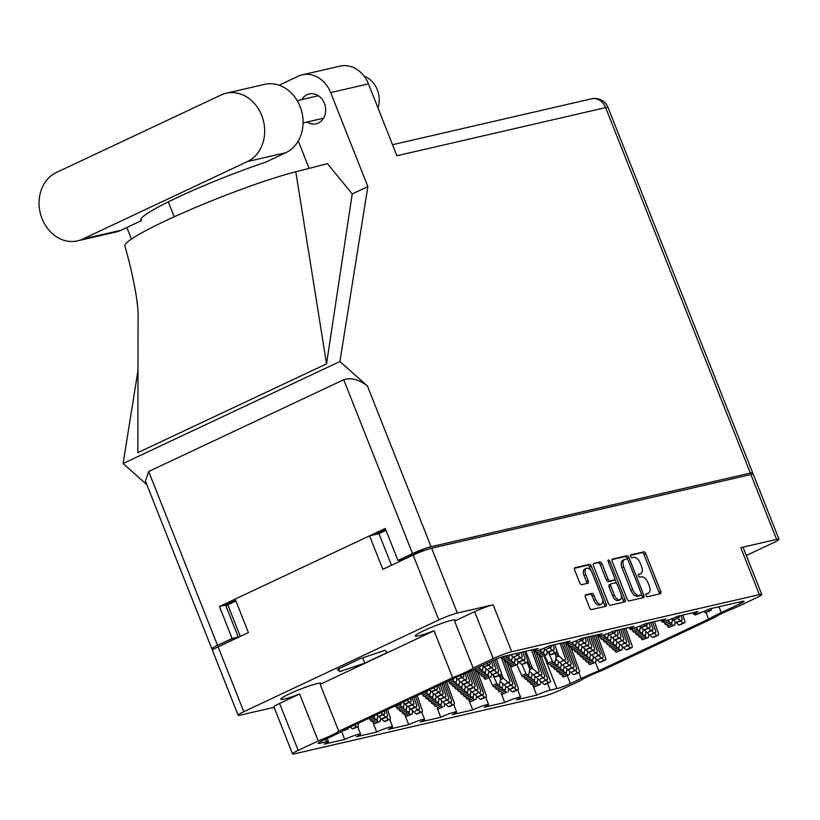 <?xml version="1.0" encoding="UTF-8"?>
<svg xmlns="http://www.w3.org/2000/svg" width="820" height="820" viewBox="0 0 820 820"><rect width="100%" height="100%" fill="white"/><g stroke="black" fill="none" stroke-linecap="round" stroke-linejoin="round"><path stroke-width="1.23" d="M493.148 604.791L511.731 651.726L759.371 594.602L740.788 547.668A14.299 1.394 -21.6 0 1 743.186 547.524L761.77 594.459A14.299 1.394 158.4 0 1 756.112 597.964L736.063 607.394A21.556 2.101 158.4 0 0 723.281 612.806A21.556 2.101 158.4 0 0 715.532 617.05L601.654 670.637A21.556 2.101 158.4 0 0 588.873 676.049A21.556 2.101 158.4 0 0 581.124 680.293L561.085 689.722A14.299 1.394 158.4 0 1 542.563 696.61L294.923 753.734A14.299 1.394 158.4 0 1 292.525 753.877L273.941 706.942A14.299 1.394 -21.6 0 1 279.599 703.437L299.648 694.007L318.232 740.942A21.556 2.101 158.4 0 0 331.013 735.53A21.556 2.101 158.4 0 0 338.752 731.286L452.63 677.699A21.556 2.101 158.4 0 0 465.422 672.287A21.556 2.101 158.4 0 0 473.16 668.044L493.209 658.614L474.626 611.679A14.299 1.394 -21.6 0 1 493.148 604.791L457.334 613.053A14.299 1.394 158.4 0 0 438.813 619.941L243.786 711.698A14.299 1.394 158.4 0 0 238.128 715.204A14.299 1.394 158.4 0 0 240.526 715.071L274.095 707.322M452.63 677.699L434.057 630.764L320.179 684.351A21.556 2.101 158.4 0 0 320.968 683.316A21.556 2.101 158.4 0 0 309.837 685.735A21.556 2.101 158.4 0 0 289.419 693.904A21.556 2.101 158.4 0 0 280.881 699.183A21.556 2.101 158.4 0 0 299.648 694.007M474.626 611.679L454.577 621.109A21.556 2.101 158.4 0 0 455.377 620.074A21.556 2.101 158.4 0 0 444.245 622.493A21.556 2.101 158.4 0 0 423.827 630.662A21.556 2.101 158.4 0 0 415.289 635.941A21.556 2.101 158.4 0 0 434.057 630.764M592.214 573.057A6.058 3.26 64.8 0 0 586.761 568.198A6.058 3.26 64.8 0 0 586.402 568.322A6.058 3.26 64.8 0 0 585.746 574.543L588.258 580.878A2.265 1.22 64.8 0 1 588.012 583.204A2.265 1.22 64.8 0 1 587.878 583.256L581.769 584.66A2.265 1.22 64.8 0 1 579.74 582.846L574.676 570.074A2.265 1.22 64.8 0 1 574.922 567.747A2.265 1.22 64.8 0 1 575.056 567.696L589.313 564.406A2.265 1.22 64.8 0 1 591.353 566.22L606.277 603.92A2.265 1.22 64.8 0 1 606.031 606.246A2.265 1.22 64.8 0 1 605.898 606.287L591.64 609.578A2.265 1.22 64.8 0 1 589.601 607.764L585.418 597.185A2.265 1.22 64.8 0 1 585.664 594.859A2.265 1.22 64.8 0 1 585.798 594.818L591.896 593.403A2.265 1.22 64.8 0 1 593.936 595.228L595.566 599.358A6.058 3.26 64.8 0 0 601.378 604.094A6.058 3.26 64.8 0 0 602.034 597.872L592.214 573.057M608.46 559.988A1.589 0.851 64.8 0 0 608.368 560.029A1.589 0.851 64.8 0 0 608.194 561.649L614.498 577.567A2.265 1.22 64.8 0 1 614.252 579.894A2.265 1.22 64.8 0 1 614.118 579.945L610.07 580.878A2.265 1.22 64.8 0 1 608.04 579.063L601.982 563.77A2.265 1.22 64.8 0 0 599.943 561.956L593.844 563.361A2.265 1.22 64.8 0 0 593.711 563.412A2.265 1.22 64.8 0 0 593.465 565.739L608.389 603.428A2.265 1.22 64.8 0 0 610.428 605.242L624.686 601.952A2.265 1.22 64.8 0 0 624.819 601.911A2.265 1.22 64.8 0 0 625.066 599.584L609.885 561.259A1.589 0.851 64.8 0 0 608.46 559.988M320.179 684.351L338.752 731.286M454.577 621.109L473.16 668.044M740.788 547.668L776.601 539.406A14.299 1.394 158.4 0 1 779 539.263A14.299 1.394 158.4 0 1 773.342 542.768L746.333 555.478M612.253 561.403L627.177 599.092A2.265 1.22 64.8 0 0 629.217 600.906L643.464 597.626A2.265 1.22 64.8 0 0 643.608 597.575A2.265 1.22 64.8 0 0 643.843 595.248L628.919 557.559A2.265 1.22 64.8 0 0 626.89 555.745L612.632 559.035A2.265 1.22 64.8 0 0 612.499 559.076A2.265 1.22 64.8 0 0 612.253 561.403M647.984 593.383L646.324 593.762A1.589 0.851 64.8 0 0 646.232 593.793A1.589 0.851 64.8 0 0 646.098 595.515A1.589 0.851 64.8 0 0 647.482 596.693L660.325 593.731A2.265 1.22 64.8 0 0 660.459 593.69A2.265 1.22 64.8 0 0 660.705 591.364L645.781 553.674A2.265 1.22 64.8 0 0 643.741 551.85L630.908 554.812A1.589 0.851 64.8 0 0 630.805 554.853A1.589 0.851 64.8 0 0 630.672 556.565A1.589 0.851 64.8 0 0 632.066 557.743L633.727 557.364A7.236 3.905 64.8 0 1 640.246 563.176L641.486 566.312A7.236 3.905 64.8 0 1 640.707 573.754A7.236 3.905 64.8 0 1 640.276 573.908L638.616 574.287A1.589 0.851 64.8 0 0 638.524 574.318A1.589 0.851 64.8 0 0 638.38 576.04A1.589 0.851 64.8 0 0 639.774 577.218L641.435 576.839A7.236 3.905 64.8 0 1 647.954 582.651L649.194 585.787A7.236 3.905 64.8 0 1 648.415 593.229A7.236 3.905 64.8 0 1 647.984 593.383L646.232 594.213A7.236 3.905 64.8 0 0 646.662 594.059L648.415 593.229M238.128 715.204L212.452 650.352A14.299 1.394 -21.6 0 1 218.11 646.847L248.419 632.589L235.155 599.092L369.564 535.849L382.827 569.346L413.126 555.089A14.299 1.394 -21.6 0 1 431.658 548.201L750.925 474.544A14.299 1.394 -21.6 0 1 753.324 474.411L779 539.263M761.77 594.459A14.299 1.394 158.4 0 0 759.371 594.602M511.731 651.726A14.299 1.394 158.4 0 0 493.209 658.614M279.599 703.437L298.183 750.372L318.232 740.942M298.183 750.372A14.299 1.394 158.4 0 0 292.525 753.877M319.492 742.233L319.892 743.258A10.373 1.015 -21.6 0 1 318.15 743.361A10.373 1.015 -21.6 0 1 322.26 740.819L333.022 735.755A45.192 4.407 158.4 0 0 345.712 729.185L455.52 677.525A45.192 4.407 158.4 0 0 473.14 669.817L491.805 661.043A10.373 1.015 -21.6 0 1 505.253 656.041L537.992 648.487A10.834 1.056 -21.6 0 0 533.697 651.141A10.834 1.056 -21.6 0 0 539.293 649.922A10.834 1.056 -21.6 0 0 549.564 645.822L569.992 641.107A10.834 1.056 -21.6 0 0 565.697 643.761A10.834 1.056 -21.6 0 0 571.294 642.542A10.834 1.056 -21.6 0 0 581.564 638.442L601.993 633.727A10.834 1.056 -21.6 0 0 597.698 636.381A10.834 1.056 -21.6 0 0 603.294 635.162A10.834 1.056 -21.6 0 0 613.565 631.051L633.993 626.347A10.834 1.056 158.4 0 0 629.709 629.001A10.834 1.056 158.4 0 0 635.295 627.782A10.834 1.056 158.4 0 0 645.566 623.672L665.994 618.957A10.834 1.056 158.4 0 0 661.709 621.611A10.834 1.056 158.4 0 0 667.295 620.402A10.834 1.056 158.4 0 0 677.566 616.291L697.994 611.576A10.834 1.056 158.4 0 0 693.71 614.231A10.834 1.056 158.4 0 0 699.296 613.022A10.834 1.056 158.4 0 0 709.566 608.911L742.305 601.357A10.373 1.015 -21.6 0 1 744.047 601.255A10.373 1.015 -21.6 0 1 739.937 603.797L739.25 602.064M718.955 606.739L721.272 612.581L739.937 603.797M721.272 612.581A45.192 4.407 158.4 0 0 708.572 619.151L598.764 670.811A45.192 4.407 158.4 0 0 581.154 678.509L578.776 672.523M567.235 675.598L570.392 683.572L581.154 678.509M570.392 683.572A10.373 1.015 -21.6 0 1 556.944 688.574L550.179 690.132A10.373 1.015 158.4 0 0 536.731 695.134L516.303 699.849A10.834 1.056 -21.6 0 0 520.587 697.195A10.834 1.056 -21.6 0 0 515.001 698.404A10.834 1.056 -21.6 0 0 504.73 702.514L484.302 707.229A10.834 1.056 -21.6 0 0 488.587 704.575A10.834 1.056 -21.6 0 0 483 705.794A10.834 1.056 -21.6 0 0 472.73 709.894L452.302 714.609A10.834 1.056 -21.6 0 0 456.586 711.955A10.834 1.056 -21.6 0 0 450.99 713.174A10.834 1.056 -21.6 0 0 440.729 717.285L420.301 721.989A10.834 1.056 158.4 0 0 424.586 719.335A10.834 1.056 158.4 0 0 418.989 720.554A10.834 1.056 158.4 0 0 408.729 724.665L388.301 729.38A10.834 1.056 158.4 0 0 392.585 726.725A10.834 1.056 158.4 0 0 386.989 727.934A10.834 1.056 158.4 0 0 376.728 732.045L356.3 736.76A10.834 1.056 158.4 0 0 360.585 734.105A10.834 1.056 158.4 0 0 354.988 735.314A10.834 1.056 158.4 0 0 344.728 739.425L324.289 744.14A10.373 1.015 158.4 0 0 328.4 741.598A10.373 1.015 158.4 0 0 326.657 741.7L325.673 739.209M319.892 743.258L326.657 741.7M640.707 573.754L638.944 574.584A7.236 3.905 64.8 0 1 638.514 574.738L638.196 574.81M659.116 594.018A2.265 1.22 64.8 0 0 658.942 592.194L644.018 554.494A2.265 1.22 64.8 0 0 641.988 552.68L630.488 555.335M627.536 559.322L627.167 558.389A2.265 1.22 64.8 0 0 625.127 556.565L612.089 559.578M642.255 597.903A2.265 1.22 64.8 0 0 642.091 596.078L641.414 594.367M640.984 595.002A1.589 0.851 64.8 0 0 641.076 594.961A1.589 0.851 64.8 0 0 641.24 593.342L628.14 560.255A1.589 0.851 64.8 0 0 626.716 558.984L624.963 559.383A7.236 3.905 64.8 0 0 624.532 559.537A7.236 3.905 64.8 0 0 623.753 566.979L632.712 589.59A7.236 3.905 64.8 0 0 639.231 595.402L640.984 595.002L639.221 595.822A1.589 0.851 64.8 0 0 639.313 595.791A1.589 0.851 64.8 0 0 639.405 595.74M623.21 560.214A7.236 3.905 64.8 0 0 622.78 560.357A7.236 3.905 64.8 0 0 622.001 567.809L623.753 566.979M639.221 595.822L637.468 596.232A7.236 3.905 64.8 0 1 630.949 590.42L622.001 567.809M593.301 563.914L599.943 561.956M612.622 580.642A2.265 1.22 64.8 0 1 612.499 580.724A2.265 1.22 64.8 0 1 612.366 580.765L608.317 581.698A2.265 1.22 64.8 0 1 606.277 579.883L600.23 564.601A2.265 1.22 64.8 0 0 598.19 562.786M614.754 578.817L616.62 583.532M621.365 595.505L623.303 600.414L625.066 599.584M614.313 594.92A6.058 3.26 64.8 0 0 620.125 599.656A6.058 3.26 64.8 0 0 620.781 593.434L617.316 584.691A2.265 1.22 64.8 0 0 615.277 582.876L611.238 583.809A2.265 1.22 64.8 0 0 611.095 583.85A2.265 1.22 64.8 0 0 610.859 586.177L614.313 594.92L612.56 595.75A6.058 3.26 64.8 0 0 618.372 600.476L620.125 599.656M610.982 583.922L609.475 584.629A2.265 1.22 64.8 0 0 609.342 584.68A2.265 1.22 64.8 0 0 609.096 587.007L610.859 586.177M612.56 595.75L609.096 587.007M623.466 602.239A2.265 1.22 64.8 0 0 623.303 600.414M601.378 604.094L599.625 604.914A6.058 3.26 64.8 0 1 593.813 600.189L592.173 596.048A2.265 1.22 64.8 0 0 590.144 594.233L585.244 595.361M584.998 569.029A6.058 3.26 64.8 0 0 584.639 569.152A6.058 3.26 64.8 0 0 583.994 575.374L585.746 574.543M586.669 583.532A2.265 1.22 64.8 0 0 586.495 581.708L583.994 575.374M591.189 571.079L589.59 567.05A2.265 1.22 64.8 0 0 587.561 565.236L574.512 568.25M604.688 606.564A2.265 1.22 64.8 0 0 604.514 604.74L602.618 599.943M391.488 565.267L378.973 533.676L369.564 535.849M378.973 533.676L386.035 530.355M225.859 605.765A14.299 1.394 -21.6 0 1 227.796 604.811L235.904 600.999M705.948 612.499L708.572 619.151M595.412 662.345L598.764 670.811M404.373 713.677L408.729 724.665M372.372 721.057L376.728 732.045M341.591 731.501L344.728 739.425M532.385 684.146L536.731 695.134M504.7 689.681L505.315 691.055A1.609 0.871 64.8 0 0 506.719 692.213L502.496 694.202A1.609 0.871 64.8 0 1 501.102 693.033L504.73 702.514M468.384 698.906L472.73 709.894M440.699 704.441L441.314 705.815A1.609 0.871 64.8 0 0 442.708 706.983L438.495 708.962A1.609 0.871 64.8 0 1 437.101 707.803L440.729 717.285M387.44 652.464L385.021 650.311L359.99 658.798L337.368 669.438L339.787 671.59L364.818 663.103L387.44 652.464M362.737 657.865L364.818 663.103M338.691 668.823L339.787 671.59M77.562 240.865L115.958 232.009A35.967 30.084 -103 0 0 121.052 230.246L141.419 220.652A92.219 8.999 -21.6 0 1 140.855 220.078A92.219 8.999 -21.6 0 1 265.485 162.278L285.852 152.694A35.967 30.084 -103 0 0 300.089 106.518A35.967 30.084 -103 0 0 264.593 84.368L226.197 93.234A35.967 30.084 -103 0 0 221.103 94.997L56.303 172.538A35.967 30.084 -103 0 0 41 215.691A35.967 30.084 -103 0 0 77.562 240.865A35.967 30.084 -103 0 0 82.656 239.102L247.455 161.55A35.967 30.084 -103 0 0 261.683 115.374A35.967 30.084 -103 0 0 226.197 93.234M364.162 76.229A23.052 19.29 77 0 1 377.303 89.759A23.052 19.29 77 0 1 377.938 107.861M307.059 122.006A15.334 12.823 -103 0 0 316.161 123.81A15.334 12.823 -103 0 0 324.392 103.381A15.334 12.823 -103 0 0 309.263 93.931A15.334 12.823 -103 0 0 301.883 99.548M412.542 553.592L343.703 379.721C351.083 377.364 359.006 379.476 367.462 386.066L339.921 361.517L367.862 186.581L330.655 92.588A28.823 24.108 -103 0 0 302.211 74.845L339.992 66.123A28.823 24.108 77 0 1 368.436 83.876L396.9 155.769L605.642 107.615L750.331 473.058L431.064 546.704A14.299 1.394 158.4 0 0 412.542 553.592L397.956 560.449L404.106 559.035L420.803 551.183L425.272 550.148M302.211 74.845A28.823 24.108 -103 0 0 298.131 76.26L279.077 85.218M298.255 141.019L309.079 168.366M295.815 171.749L326.544 363.865L137.852 452.65L138.067 316.469C138.57 302.488 132.02 270.61 124.855 245.918A103.75 10.127 -21.6 0 1 187.431 210.924A103.75 10.127 -21.6 0 1 295.815 171.749L327.487 163.672L352.231 193.94L367.862 186.581M326.544 363.865L352.231 193.94M339.921 361.517L123.113 463.536L137.986 370.445M131.446 239.071L126.864 227.509M174.199 216.798L168.284 201.863M214.573 648.651L214.256 648.722A14.299 1.394 158.4 0 1 211.857 648.856A14.299 1.394 158.4 0 1 217.515 645.35L232.101 638.493L238.251 637.068L222.794 644.643M750.607 474.626A14.299 1.394 158.4 0 0 752.729 472.914A14.299 1.394 158.4 0 0 750.331 473.058M343.703 379.721L148.676 471.49L217.515 645.35M232.101 638.493L219.432 606.492L385.287 528.449L397.956 560.449M146.862 484.702L123.113 463.536M385.779 529.699L375.714 534.435M235.647 600.342L225.582 605.078L238.251 637.068M219.432 606.492L225.582 605.078M211.857 648.856L145.417 481.053L148.676 471.49M141.419 220.652L140.876 219.268M567.829 669.653L573.467 674.665L574.912 674.337A1.609 0.871 64.8 0 0 575.015 674.306A1.609 0.871 64.8 0 0 575.097 674.245M561.597 674.245L562.274 675.762A1.609 0.871 64.8 0 0 563.678 676.93L569.346 674.614L569.849 671.447M565.872 672.4L566.497 673.774A1.609 0.871 64.8 0 0 567.891 674.942L569.346 674.614M575.127 670.411L577.68 672.687L579.135 672.349A1.609 0.871 64.8 0 0 579.227 672.318A1.609 0.871 64.8 0 0 579.453 670.791L570.638 646.877M573.467 674.665L577.68 672.687M529.382 671.293L544.285 684.556L545.741 684.228A1.609 0.871 64.8 0 0 545.833 684.198A1.609 0.871 64.8 0 0 545.925 684.136M532.416 684.136L533.102 685.653A1.609 0.871 64.8 0 0 534.496 686.822L540.165 684.505L540.667 681.338M536.7 682.291L537.315 683.665A1.609 0.871 64.8 0 0 538.72 684.833L540.165 684.505M545.956 680.303L548.508 682.578L549.953 682.24A1.609 0.871 64.8 0 0 550.056 682.209A1.609 0.871 64.8 0 0 550.271 680.682L541.456 656.769M544.285 684.556L548.508 682.578M543.127 677.791L545.679 680.067L542.912 681.717A1.609 0.871 64.8 0 0 543.014 681.686A1.609 0.871 64.8 0 0 543.096 681.635M529.597 681.625L530.274 683.142A1.609 0.871 64.8 0 0 531.678 684.31L537.346 681.994L537.848 678.827M533.871 679.79L534.496 681.164A1.609 0.871 64.8 0 0 535.89 682.322L537.346 681.994M545.679 680.067L547.135 679.729A1.609 0.871 64.8 0 0 547.227 679.698A1.609 0.871 64.8 0 0 547.452 678.171L538.637 654.257M500.2 681.184L509.466 689.435L510.911 689.097A1.609 0.871 64.8 0 0 511.014 689.066A1.609 0.871 64.8 0 0 511.096 689.015M497.596 689.015L498.273 690.522A1.609 0.871 64.8 0 0 499.677 691.691L505.345 689.374L505.848 686.217M501.871 687.17L502.496 688.544A1.609 0.871 64.8 0 0 503.89 689.712L505.345 689.374M511.126 685.171L513.679 687.447L515.134 687.119A1.609 0.871 64.8 0 0 515.226 687.078A1.609 0.871 64.8 0 0 515.452 685.551L506.637 661.637M513.925 691.526A1.609 0.871 64.8 0 1 513.832 691.578A1.609 0.871 64.8 0 1 513.74 691.608L512.285 691.947L509.476 689.435L513.679 687.447M468.999 689.282L477.465 696.816L478.911 696.477A1.609 0.871 64.8 0 0 479.013 696.447A1.609 0.871 64.8 0 0 479.095 696.395M465.596 696.395L466.272 697.912A1.609 0.871 64.8 0 0 467.677 699.07L473.335 696.754L473.847 693.597M469.87 694.55L470.495 695.924A1.609 0.871 64.8 0 0 471.889 697.092L473.335 696.754M479.126 692.551L481.678 694.827L483.134 694.499A1.609 0.871 64.8 0 0 483.226 694.468A1.609 0.871 64.8 0 0 483.452 692.931L474.667 669.099M481.924 698.906A1.609 0.871 64.8 0 1 481.832 698.958A1.609 0.871 64.8 0 1 481.74 698.989L480.284 699.327L477.465 696.816L481.678 694.827M588.534 652.228L599.82 662.273L601.275 661.935A1.609 0.871 64.8 0 0 601.367 661.904A1.609 0.871 64.8 0 0 601.449 661.853M587.95 661.842L588.637 663.359A1.609 0.871 64.8 0 0 590.031 664.528L595.699 662.211L596.201 659.044M592.224 660.008L592.85 661.381A1.609 0.871 64.8 0 0 594.244 662.539L595.699 662.211M601.48 658.009L604.043 660.284L605.488 659.946A1.609 0.871 64.8 0 0 605.58 659.915A1.609 0.871 64.8 0 0 605.806 658.388L597.77 636.453M599.82 662.273L604.043 660.284M555.734 658.901L567.819 669.653L569.275 669.315A1.609 0.871 64.8 0 0 569.367 669.284A1.609 0.871 64.8 0 0 569.449 669.233M555.95 669.233L556.636 670.739A1.609 0.871 64.8 0 0 558.03 671.908L563.699 669.591L564.201 666.434M560.224 667.388L560.849 668.761A1.609 0.871 64.8 0 0 562.243 669.93L563.699 669.591M569.48 665.389L572.042 667.664L573.487 667.336A1.609 0.871 64.8 0 0 573.58 667.295A1.609 0.871 64.8 0 0 573.805 665.768L565.769 643.833M567.819 669.653L572.042 667.664M537.479 672.769L540.031 675.044L537.264 676.695A1.609 0.871 64.8 0 0 537.366 676.664A1.609 0.871 64.8 0 0 537.448 676.613M523.949 676.613L524.636 678.13A1.609 0.871 64.8 0 0 526.03 679.288L531.698 676.971L532.201 673.814M528.223 674.768L528.849 676.141A1.609 0.871 64.8 0 0 530.243 677.31L531.698 676.971M540.031 675.044L541.487 674.716A1.609 0.871 64.8 0 0 541.579 674.686A1.609 0.871 64.8 0 0 541.805 673.148L533.769 651.213M501.45 673.476L503.336 678.242A5.074 2.737 64.8 0 0 503.377 678.284L508.031 682.435L505.263 684.085A1.609 0.871 64.8 0 0 505.366 684.044A1.609 0.871 64.8 0 0 505.448 683.993M489.15 677.802L492.625 685.51A1.609 0.871 64.8 0 0 494.029 686.668L499.698 684.351L500.559 678.929A5.074 2.737 64.8 0 0 500.569 678.878L499.206 675.434M492.84 674.645L496.848 683.521A1.609 0.871 64.8 0 0 498.242 684.69L499.698 684.351M508.031 682.435L509.486 682.096A1.609 0.871 64.8 0 0 509.579 682.066A1.609 0.871 64.8 0 0 509.804 680.538L501.235 657.24M500.231 674.942L501.03 676.951L503.336 678.242M614.887 639.825L626.172 649.87L627.628 649.532A1.609 0.871 64.8 0 0 627.72 649.501A1.609 0.871 64.8 0 0 627.812 649.45M614.303 649.45L614.99 650.957A1.609 0.871 64.8 0 0 616.384 652.125L622.052 649.809L622.554 646.652M618.587 647.605L619.202 648.979A1.609 0.871 64.8 0 0 620.607 650.147L622.052 649.809M627.843 645.606L630.395 647.882L631.841 647.554A1.609 0.871 64.8 0 0 631.933 647.513A1.609 0.871 64.8 0 0 632.159 645.986L625.783 628.233M626.172 649.87L630.395 647.882M595.832 652.986L598.395 655.262L595.627 656.912A1.609 0.871 64.8 0 0 595.72 656.881A1.609 0.871 64.8 0 0 595.802 656.83M582.303 656.83L582.989 658.347A1.609 0.871 64.8 0 0 584.383 659.505L590.051 657.189L590.554 654.032M586.587 654.985L587.202 656.359A1.609 0.871 64.8 0 0 588.596 657.527L590.051 657.189M598.395 655.262L599.84 654.934A1.609 0.871 64.8 0 0 599.932 654.903A1.609 0.871 64.8 0 0 600.158 653.366L593.782 635.623M563.832 660.366L566.394 662.652L563.627 664.303A1.609 0.871 64.8 0 0 563.719 664.261A1.609 0.871 64.8 0 0 563.801 664.21M550.302 664.21L550.989 665.727A1.609 0.871 64.8 0 0 552.383 666.885L558.051 664.569L558.553 661.412M554.576 662.365L555.201 663.739A1.609 0.871 64.8 0 0 556.595 664.907L558.051 664.569M566.394 662.652L567.84 662.314A1.609 0.871 64.8 0 0 567.932 662.283A1.609 0.871 64.8 0 0 568.157 660.756L561.782 643.003M644.069 629.934L652.535 637.468L653.981 637.13A1.609 0.871 64.8 0 0 654.073 637.099A1.609 0.871 64.8 0 0 654.165 637.048M640.656 637.048L641.342 638.565A1.609 0.871 64.8 0 0 642.736 639.723L648.405 637.406L648.907 634.249M644.94 635.203L645.555 636.576A1.609 0.871 64.8 0 0 646.959 637.745L648.405 637.406M654.196 633.204L656.748 635.479L658.193 635.151A1.609 0.871 64.8 0 0 658.296 635.121A1.609 0.871 64.8 0 0 658.511 633.583L654.432 621.632M652.535 637.468L656.748 635.479M622.195 640.584L624.748 642.87L621.98 644.52A1.609 0.871 64.8 0 0 622.072 644.479A1.609 0.871 64.8 0 0 622.165 644.428M608.655 644.428L609.342 645.945A1.609 0.871 64.8 0 0 610.736 647.103L616.404 644.786L616.906 641.63M612.94 642.583L613.555 643.956A1.609 0.871 64.8 0 0 614.959 645.125L616.404 644.786M624.748 642.87L626.193 642.531A1.609 0.871 64.8 0 0 626.295 642.501A1.609 0.871 64.8 0 0 626.511 640.973L622.431 629.012M585.716 649.717L588.524 652.228L589.98 651.9A1.609 0.871 64.8 0 0 590.072 651.859A1.609 0.871 64.8 0 0 590.164 651.808M576.655 651.808L577.341 653.325A1.609 0.871 64.8 0 0 578.736 654.493L584.404 652.166L584.906 649.009M580.939 649.963L581.554 651.336A1.609 0.871 64.8 0 0 582.958 652.505L584.404 652.166M590.195 647.974L592.747 650.25L594.192 649.911A1.609 0.871 64.8 0 0 594.295 649.881A1.609 0.871 64.8 0 0 594.51 648.353L590.431 636.392M588.524 652.228L592.747 650.25M676.069 622.554L678.888 625.066L680.333 624.737A1.609 0.871 64.8 0 0 680.426 624.697A1.609 0.871 64.8 0 0 680.518 624.645M667.008 624.645L667.695 626.162A1.609 0.871 64.8 0 0 669.089 627.32L674.757 625.004L675.26 621.847M671.293 622.8L671.908 624.174A1.609 0.871 64.8 0 0 673.312 625.342L674.757 625.004M680.549 620.801L683.101 623.087L684.546 622.749A1.609 0.871 64.8 0 0 684.649 622.718A1.609 0.871 64.8 0 0 684.874 621.191L682.783 615.092M678.888 625.066L683.101 623.087M648.548 628.192L651.101 630.467L648.333 632.117A1.609 0.871 64.8 0 0 648.425 632.076A1.609 0.871 64.8 0 0 648.518 632.025M635.008 632.025L635.695 633.542A1.609 0.871 64.8 0 0 637.089 634.711L642.757 632.384L643.259 629.227M639.293 630.18L639.907 631.554A1.609 0.871 64.8 0 0 641.312 632.722L642.757 632.384M651.101 630.467L652.546 630.129A1.609 0.871 64.8 0 0 652.648 630.098A1.609 0.871 64.8 0 0 652.864 628.571L650.783 622.472M607.784 633.522L614.887 639.836L616.332 639.497A1.609 0.871 64.8 0 0 616.425 639.467A1.609 0.871 64.8 0 0 616.517 639.415M603.007 639.405L603.694 640.922A1.609 0.871 64.8 0 0 605.088 642.091L610.756 639.774L611.259 636.607M607.292 637.56L607.907 638.944A1.609 0.871 64.8 0 0 609.311 640.102L610.756 639.774M616.548 635.572L619.1 637.847L620.545 637.509A1.609 0.871 64.8 0 0 620.648 637.478A1.609 0.871 64.8 0 0 620.863 635.951L618.782 629.852M614.887 639.836L619.1 637.847M575.784 640.902L582.887 647.216L584.332 646.877A1.609 0.871 64.8 0 0 584.424 646.847A1.609 0.871 64.8 0 0 584.516 646.795M571.007 646.795L571.694 648.302A1.609 0.871 64.8 0 0 573.088 649.471L578.756 647.154L579.258 643.997M575.291 644.95L575.906 646.324A1.609 0.871 64.8 0 0 577.311 647.482L578.756 647.154M584.547 642.952L587.099 645.227L588.545 644.899A1.609 0.871 64.8 0 0 588.647 644.858A1.609 0.871 64.8 0 0 588.862 643.331L586.782 637.232M587.335 649.307A1.609 0.871 64.8 0 1 587.253 649.358A1.609 0.871 64.8 0 1 587.151 649.389L585.705 649.727L582.887 647.216L587.099 645.227M703.796 611.371L705.241 612.663L706.686 612.335A1.609 0.871 64.8 0 0 706.789 612.294A1.609 0.871 64.8 0 0 706.871 612.243M694.396 614.334A1.609 0.871 64.8 0 0 695.452 614.928L701.151 612.366M699.491 612.95A1.609 0.871 64.8 0 0 699.665 612.94L701.11 612.601M708.183 609.547L709.454 610.685L710.909 610.346A1.609 0.871 64.8 0 0 711.001 610.316A1.609 0.871 64.8 0 0 711.227 608.788L711.145 608.543M705.241 612.663L709.454 610.685M671.795 618.762L673.24 620.053L674.686 619.715A1.609 0.871 64.8 0 0 674.778 619.684A1.609 0.871 64.8 0 0 674.87 619.633M662.396 621.714A1.609 0.871 64.8 0 0 663.452 622.308L669.151 619.756M667.49 620.33A1.609 0.871 64.8 0 0 667.664 620.32L669.11 619.992M676.182 616.927L677.453 618.065L678.909 617.726A1.609 0.871 64.8 0 0 679.001 617.696A1.609 0.871 64.8 0 0 679.226 616.168L679.144 615.933M673.24 620.053L677.453 618.065M639.795 626.142L641.24 627.433L642.685 627.095A1.609 0.871 64.8 0 0 642.777 627.064A1.609 0.871 64.8 0 0 642.87 627.013M630.395 629.094A1.609 0.871 64.8 0 0 631.451 629.688L637.15 627.136M635.49 627.72A1.609 0.871 64.8 0 0 635.664 627.7L637.109 627.372M644.182 624.307L645.453 625.445L646.898 625.117A1.609 0.871 64.8 0 0 647 625.076A1.609 0.871 64.8 0 0 647.226 623.548L647.144 623.313M645.688 629.524A1.609 0.871 64.8 0 1 645.606 629.575A1.609 0.871 64.8 0 1 645.514 629.606L644.059 629.944L641.24 627.433L645.453 625.445M612.181 631.687L613.452 632.825L610.685 634.475A1.609 0.871 64.8 0 0 610.777 634.444A1.609 0.871 64.8 0 0 610.869 634.393M598.395 636.484A1.609 0.871 64.8 0 0 599.441 637.068L605.15 634.516M603.489 635.1A1.609 0.871 64.8 0 0 603.663 635.09L605.109 634.752M613.452 632.825L614.897 632.497A1.609 0.871 64.8 0 0 615 632.456A1.609 0.871 64.8 0 0 615.226 630.928L615.143 630.693M508.164 691.885L508.666 688.718M513.955 687.683L516.508 689.958L517.953 689.62A1.609 0.871 64.8 0 0 518.055 689.589A1.609 0.871 64.8 0 0 518.271 688.062L509.456 664.149M512.285 691.947L516.508 689.958M468.415 698.906L469.101 700.413A1.609 0.871 64.8 0 0 470.495 701.582L476.164 699.265L476.666 696.108M472.699 697.061L473.314 698.435A1.609 0.871 64.8 0 0 474.718 699.603L476.164 699.265M481.955 695.063L484.507 697.338L485.952 697.01A1.609 0.871 64.8 0 0 486.045 696.969A1.609 0.871 64.8 0 0 486.27 695.442L477.455 671.529M480.284 699.327L484.507 697.338M439.827 699.173L448.284 706.707L449.739 706.368A1.609 0.871 64.8 0 0 449.831 706.338A1.609 0.871 64.8 0 0 449.913 706.286M444.163 706.645L444.665 703.488M449.944 702.443L452.507 704.718L453.952 704.39A1.609 0.871 64.8 0 0 454.044 704.359A1.609 0.871 64.8 0 0 454.27 702.822L446.572 681.727M448.284 706.707L452.507 704.718M572.309 667.9L574.861 670.176L572.093 671.826A1.609 0.871 64.8 0 0 572.186 671.795A1.609 0.871 64.8 0 0 572.278 671.744M558.768 671.734L559.455 673.251A1.609 0.871 64.8 0 0 560.849 674.419L566.518 672.103L567.02 668.935M563.053 669.899L563.668 671.272A1.609 0.871 64.8 0 0 565.072 672.431L566.518 672.103M574.861 670.176L576.306 669.837A1.609 0.871 64.8 0 0 576.409 669.807A1.609 0.871 64.8 0 0 576.624 668.279L567.819 644.366M540.308 675.28L542.861 677.556L540.093 679.206A1.609 0.871 64.8 0 0 540.185 679.175A1.609 0.871 64.8 0 0 540.278 679.124M526.768 679.124L527.455 680.631A1.609 0.871 64.8 0 0 528.849 681.799L534.517 679.483L535.019 676.326M531.053 677.279L531.668 678.652A1.609 0.871 64.8 0 0 533.072 679.821L534.517 679.483M542.861 677.556L544.306 677.228A1.609 0.871 64.8 0 0 544.408 677.187A1.609 0.871 64.8 0 0 544.624 675.659L535.808 651.746M508.308 682.66L510.86 684.936L508.092 686.586A1.609 0.871 64.8 0 0 508.185 686.555A1.609 0.871 64.8 0 0 508.277 686.504M494.767 686.504L495.454 688.021A1.609 0.871 64.8 0 0 496.848 689.179L502.516 686.863L503.019 683.706M499.052 684.659L499.667 686.032A1.609 0.871 64.8 0 0 501.071 687.201L502.516 686.863M510.86 684.936L512.305 684.608A1.609 0.871 64.8 0 0 512.408 684.577A1.609 0.871 64.8 0 0 512.623 683.039L503.808 659.126M476.307 690.04L478.859 692.326L476.092 693.976A1.609 0.871 64.8 0 0 476.184 693.935A1.609 0.871 64.8 0 0 476.276 693.884M462.767 693.884L463.454 695.401A1.609 0.871 64.8 0 0 464.848 696.559L470.516 694.243L471.018 691.086M467.051 692.039L467.666 693.412A1.609 0.871 64.8 0 0 469.071 694.581L470.516 694.243M478.859 692.326L480.305 691.988A1.609 0.871 64.8 0 0 480.407 691.957A1.609 0.871 64.8 0 0 480.622 690.43L473.119 669.827M598.661 655.498L601.214 657.773L598.446 659.423A1.609 0.871 64.8 0 0 598.538 659.393A1.609 0.871 64.8 0 0 598.631 659.341M585.121 659.341L585.808 660.848A1.609 0.871 64.8 0 0 587.212 662.017L592.87 659.7L593.383 656.543M589.406 657.496L590.031 658.87A1.609 0.871 64.8 0 0 591.425 660.038L592.87 659.7M601.214 657.773L602.669 657.445A1.609 0.871 64.8 0 0 602.761 657.404A1.609 0.871 64.8 0 0 602.987 655.877L595.463 635.233M566.661 662.878L569.213 665.153L566.446 666.803A1.609 0.871 64.8 0 0 566.538 666.773A1.609 0.871 64.8 0 0 566.63 666.721M553.121 666.721L553.807 668.239A1.609 0.871 64.8 0 0 555.212 669.397L560.87 667.08L561.382 663.923M557.405 664.876L558.02 666.25A1.609 0.871 64.8 0 0 559.424 667.418L560.87 667.08M569.213 665.153L570.659 664.825A1.609 0.871 64.8 0 0 570.761 664.794A1.609 0.871 64.8 0 0 570.986 663.257L563.463 642.614M525.764 651.305L532.508 668.351A5.074 2.737 64.8 0 0 532.559 668.392L537.213 672.543L534.445 674.194A1.609 0.871 64.8 0 0 534.537 674.153A1.609 0.871 64.8 0 0 534.63 674.101M516.897 664.743L521.807 675.618A1.609 0.871 64.8 0 0 523.201 676.777L528.869 674.46L529.74 669.038A5.074 2.737 64.8 0 0 529.751 668.987L527.096 662.304M521.879 664.446L526.02 673.63A1.609 0.871 64.8 0 0 527.424 674.798L528.869 674.46M537.213 672.543L538.658 672.205A1.609 0.871 64.8 0 0 538.76 672.174A1.609 0.871 64.8 0 0 538.986 670.647L531.462 649.993M527.772 660.91L530.202 667.06L532.508 668.351M517.758 663.308L519.47 662.498M625.014 643.095L627.566 645.371L624.799 647.021A1.609 0.871 64.8 0 0 624.901 646.99A1.609 0.871 64.8 0 0 624.983 646.939M611.484 646.939L612.161 648.456A1.609 0.871 64.8 0 0 613.565 649.614L619.223 647.298L619.736 644.141M615.758 645.094L616.384 646.467A1.609 0.871 64.8 0 0 617.778 647.636L619.223 647.298M627.566 645.371L629.022 645.043A1.609 0.871 64.8 0 0 629.114 645.012A1.609 0.871 64.8 0 0 629.34 643.474L624.112 628.622M593.014 650.475L595.566 652.761L592.798 654.411A1.609 0.871 64.8 0 0 592.901 654.37A1.609 0.871 64.8 0 0 592.983 654.319M579.484 654.319L580.16 655.836A1.609 0.871 64.8 0 0 581.564 656.994L587.222 654.678L587.735 651.521M583.758 652.474L584.383 653.847A1.609 0.871 64.8 0 0 585.777 655.016L587.222 654.678M595.566 652.761L597.021 652.423A1.609 0.871 64.8 0 0 597.114 652.392A1.609 0.871 64.8 0 0 597.339 650.865L592.112 636.002M556.975 651.182L558.871 655.949A5.074 2.737 64.8 0 0 558.912 655.99L563.566 660.141L560.798 661.791A1.609 0.871 64.8 0 0 560.9 661.75A1.609 0.871 64.8 0 0 560.982 661.699M544.685 655.508L548.16 663.216A1.609 0.871 64.8 0 0 549.564 664.384L555.222 662.058L556.093 656.635A5.074 2.737 64.8 0 0 556.103 656.584L554.74 653.14M548.375 652.361L552.383 661.227A1.609 0.871 64.8 0 0 553.777 662.396L555.222 662.058M563.566 660.141L565.021 659.803A1.609 0.871 64.8 0 0 565.113 659.772A1.609 0.871 64.8 0 0 565.339 658.245L560.111 643.382M555.765 652.659L556.554 654.657L558.871 655.949M651.367 630.693L653.919 632.978L651.152 634.629A1.609 0.871 64.8 0 0 651.254 634.588A1.609 0.871 64.8 0 0 651.336 634.536M637.837 634.536L638.514 636.053A1.609 0.871 64.8 0 0 639.918 637.212L645.586 634.895L646.088 631.738M642.111 632.691L642.736 634.065A1.609 0.871 64.8 0 0 644.13 635.233L645.586 634.895M653.919 632.978L655.375 632.64A1.609 0.871 64.8 0 0 655.467 632.609A1.609 0.871 64.8 0 0 655.692 631.082L652.607 622.052M619.366 638.083L621.919 640.358L619.151 642.009A1.609 0.871 64.8 0 0 619.254 641.968A1.609 0.871 64.8 0 0 619.336 641.916M605.836 641.916L606.513 643.433A1.609 0.871 64.8 0 0 607.917 644.602L613.585 642.275L614.088 639.118M610.111 640.072L610.736 641.445A1.609 0.871 64.8 0 0 612.13 642.614L613.585 642.275M621.919 640.358L623.374 640.02A1.609 0.871 64.8 0 0 623.466 639.989A1.609 0.871 64.8 0 0 623.692 638.462L620.607 629.432M573.836 649.297L574.512 650.813A1.609 0.871 64.8 0 0 575.917 651.982L581.585 649.665L582.087 646.498M578.11 647.451L578.736 648.835A1.609 0.871 64.8 0 0 580.13 649.993L581.585 649.665M587.366 645.463L589.918 647.739L591.374 647.4A1.609 0.871 64.8 0 0 591.466 647.37A1.609 0.871 64.8 0 0 591.691 645.842L588.606 636.812M585.705 649.727L589.918 647.739M673.24 620.043L676.059 622.554L677.515 622.226A1.609 0.871 64.8 0 0 677.607 622.185A1.609 0.871 64.8 0 0 677.689 622.134M664.19 622.134L664.876 623.651A1.609 0.871 64.8 0 0 666.27 624.819L671.939 622.493L672.441 619.336M668.464 620.289L669.089 621.662A1.609 0.871 64.8 0 0 670.483 622.831L671.939 622.493M677.72 618.3L680.282 620.576L681.727 620.238A1.609 0.871 64.8 0 0 681.82 620.207A1.609 0.871 64.8 0 0 682.045 618.68L680.959 615.512M676.059 622.554L680.282 620.576M632.189 629.514L632.876 631.031A1.609 0.871 64.8 0 0 634.27 632.199L639.938 629.883L640.441 626.716M636.463 627.669L637.089 629.053A1.609 0.871 64.8 0 0 638.483 630.211L639.938 629.883M645.719 625.68L648.282 627.956L649.727 627.618A1.609 0.871 64.8 0 0 649.819 627.587A1.609 0.871 64.8 0 0 650.045 626.06L648.958 622.893M644.059 629.944L648.282 627.956M613.719 633.06L616.281 635.336L613.514 636.986A1.609 0.871 64.8 0 0 613.606 636.955A1.609 0.871 64.8 0 0 613.688 636.904M600.189 636.904L600.875 638.411A1.609 0.871 64.8 0 0 602.269 639.579L607.938 637.263L608.44 634.106M604.463 635.059L605.088 636.433A1.609 0.871 64.8 0 0 606.482 637.591L607.938 637.263M616.281 635.336L617.726 635.008A1.609 0.871 64.8 0 0 617.819 634.967A1.609 0.871 64.8 0 0 618.044 633.44L616.958 630.272M581.718 640.441L584.27 642.716L581.503 644.366A1.609 0.871 64.8 0 0 581.605 644.335A1.609 0.871 64.8 0 0 581.688 644.284M568.188 644.284L568.865 645.801A1.609 0.871 64.8 0 0 570.269 646.959L575.937 644.643L576.439 641.486M572.462 642.439L573.088 643.813A1.609 0.871 64.8 0 0 574.482 644.981L575.937 644.643M584.27 642.716L585.726 642.388A1.609 0.871 64.8 0 0 585.818 642.347A1.609 0.871 64.8 0 0 586.044 640.82L584.957 637.652M543.783 648.282L548.057 652.084L549.502 651.746A1.609 0.871 64.8 0 0 549.605 651.716A1.609 0.871 64.8 0 0 549.687 651.664M536.188 651.664L536.864 653.181A1.609 0.871 64.8 0 0 538.268 654.339L543.937 652.023L544.439 648.866M540.462 649.819L541.087 651.193A1.609 0.871 64.8 0 0 542.481 652.361L543.937 652.023M549.718 647.82L552.27 650.106L553.726 649.768A1.609 0.871 64.8 0 0 553.818 649.737A1.609 0.871 64.8 0 0 554.043 648.21L552.957 645.032M552.516 654.175A1.609 0.871 64.8 0 1 552.424 654.227A1.609 0.871 64.8 0 1 552.332 654.257L550.876 654.596L548.067 652.084L552.27 650.106M510.778 654.77L516.057 659.464L517.502 659.136A1.609 0.871 64.8 0 0 517.605 659.095A1.609 0.871 64.8 0 0 517.686 659.044M504.187 659.044L504.864 660.561A1.609 0.871 64.8 0 0 506.268 661.73L511.936 659.403L512.438 656.246M508.461 657.199L509.087 658.573A1.609 0.871 64.8 0 0 510.481 659.741L511.936 659.403M517.717 655.211L520.269 657.486L521.725 657.148A1.609 0.871 64.8 0 0 521.817 657.117A1.609 0.871 64.8 0 0 522.043 655.59L520.956 652.423M516.057 659.464L520.269 657.486M482.467 665.43L484.056 666.845L485.501 666.516A1.609 0.871 64.8 0 0 485.604 666.486A1.609 0.871 64.8 0 0 485.686 666.424M475.036 668.925L479.956 666.609M479.249 666.947L479.925 666.793M486.68 663.452L488.269 664.866L489.724 664.528A1.609 0.871 64.8 0 0 489.817 664.497A1.609 0.871 64.8 0 0 490.042 662.97L489.714 662.027M491.334 671.447A1.609 0.871 64.8 0 1 491.252 671.498A1.609 0.871 64.8 0 1 491.149 671.529L489.704 671.867L484.066 666.845L488.269 664.866M518.886 661.976L521.704 664.487L523.15 664.149A1.609 0.871 64.8 0 0 523.252 664.118A1.609 0.871 64.8 0 0 523.334 664.067M509.835 664.067L510.511 665.584A1.609 0.871 64.8 0 0 511.916 666.742L517.574 664.425L518.086 661.268M514.109 662.222L514.734 663.595A1.609 0.871 64.8 0 0 516.129 664.764L517.574 664.425M523.365 660.223L525.917 662.498L527.373 662.17A1.609 0.871 64.8 0 0 527.465 662.13A1.609 0.871 64.8 0 0 527.691 660.602L524.605 651.572M521.704 664.487L525.917 662.498M477.824 671.447L478.511 672.964A1.609 0.871 64.8 0 0 479.915 674.122L485.573 671.805L486.086 668.649M482.109 669.602L482.734 670.975A1.609 0.871 64.8 0 0 484.128 672.144L485.573 671.805M491.364 667.603L493.917 669.889L495.372 669.55A1.609 0.871 64.8 0 0 495.464 669.52A1.609 0.871 64.8 0 0 495.69 667.992L493.107 660.438M496.981 676.469A1.609 0.871 64.8 0 1 496.889 676.52A1.609 0.871 64.8 0 1 496.797 676.551L495.352 676.889L489.704 671.867L493.917 669.889M455.684 677.453L457.703 679.247L459.149 678.919A1.609 0.871 64.8 0 0 459.251 678.878A1.609 0.871 64.8 0 0 459.333 678.827M447.341 681.369A1.609 0.871 64.8 0 0 447.915 681.512L453.573 679.185L453.706 678.376M451.553 679.39A1.609 0.871 64.8 0 0 452.127 679.524L453.573 679.185M460.081 675.629L461.916 677.269L463.372 676.93A1.609 0.871 64.8 0 0 463.464 676.9A1.609 0.871 64.8 0 0 463.689 675.372L463.3 674.245M464.981 683.849A1.609 0.871 64.8 0 1 464.889 683.9A1.609 0.871 64.8 0 1 464.796 683.931L463.351 684.269L457.703 679.247L461.916 677.269M483.472 676.469L484.159 677.976A1.609 0.871 64.8 0 0 485.563 679.144L491.221 676.828L491.733 673.671M487.756 674.624L488.382 675.998A1.609 0.871 64.8 0 0 489.776 677.156L491.221 676.828M497.012 672.625L499.564 674.901L501.01 674.573A1.609 0.871 64.8 0 0 501.112 674.532A1.609 0.871 64.8 0 0 501.338 673.005L496.448 659.024M495.352 676.889L499.564 674.901M451.471 683.849L452.158 685.366A1.609 0.871 64.8 0 0 453.552 686.524L459.22 684.208L459.723 681.051M455.756 682.004L456.371 683.378A1.609 0.871 64.8 0 0 457.775 684.546L459.22 684.208M465.012 680.005L467.564 682.281L469.009 681.953A1.609 0.871 64.8 0 0 469.112 681.912A1.609 0.871 64.8 0 0 469.337 680.385L466.723 672.748M470.629 688.872A1.609 0.871 64.8 0 1 470.536 688.923A1.609 0.871 64.8 0 1 470.444 688.954L468.999 689.292L463.351 684.269L467.564 682.281M429.321 689.845L431.351 691.649L432.796 691.311A1.609 0.871 64.8 0 0 432.888 691.28A1.609 0.871 64.8 0 0 432.981 691.229M420.988 693.771A1.609 0.871 64.8 0 0 421.552 693.904L427.22 691.588L427.353 690.778M425.201 691.793A1.609 0.871 64.8 0 0 425.775 691.926L427.22 691.588M433.544 687.867L435.563 689.671L437.009 689.333A1.609 0.871 64.8 0 0 437.111 689.302A1.609 0.871 64.8 0 0 437.327 687.775L436.834 686.319M438.628 696.252A1.609 0.871 64.8 0 1 438.536 696.303A1.609 0.871 64.8 0 1 438.444 696.334L436.998 696.672L431.351 691.649L435.563 689.671M457.119 688.861L457.806 690.378A1.609 0.871 64.8 0 0 459.2 691.547L464.868 689.23L465.37 686.063M461.404 687.016L462.019 688.4A1.609 0.871 64.8 0 0 463.423 689.558L464.868 689.23M470.659 685.028L473.212 687.303L474.657 686.965A1.609 0.871 64.8 0 0 474.759 686.934A1.609 0.871 64.8 0 0 474.975 685.407L470.034 671.262M468.999 689.292L473.212 687.303M425.119 696.252L425.805 697.758A1.609 0.871 64.8 0 0 427.199 698.927L432.868 696.61L433.37 693.453M429.403 694.407L430.018 695.78A1.609 0.871 64.8 0 0 431.422 696.938L432.868 696.61M438.659 692.408L441.211 694.683L442.656 694.355A1.609 0.871 64.8 0 0 442.759 694.314A1.609 0.871 64.8 0 0 442.974 692.787L440.227 684.72M441.447 698.763A1.609 0.871 64.8 0 1 441.365 698.814A1.609 0.871 64.8 0 1 441.262 698.845L439.817 699.183L436.998 696.672L441.211 694.683M402.968 702.248L404.988 704.052L406.443 703.714A1.609 0.871 64.8 0 0 406.535 703.683A1.609 0.871 64.8 0 0 406.628 703.632M394.635 706.174A1.609 0.871 64.8 0 0 395.199 706.307L400.867 703.99L401 703.181M398.848 704.185A1.609 0.871 64.8 0 0 399.422 704.329L400.867 703.99M407.191 700.259L409.211 702.063L410.656 701.735A1.609 0.871 64.8 0 0 410.758 701.694A1.609 0.871 64.8 0 0 410.974 700.167L410.482 698.712M409.446 706.143A1.609 0.871 64.8 0 1 409.364 706.194A1.609 0.871 64.8 0 1 409.262 706.225L407.817 706.563L404.998 704.052L409.211 702.063M444.307 697.43L446.859 699.706L444.091 701.356A1.609 0.871 64.8 0 0 444.184 701.315A1.609 0.871 64.8 0 0 444.276 701.264M430.766 701.264L431.453 702.781A1.609 0.871 64.8 0 0 432.847 703.949L438.515 701.623L439.018 698.466M435.051 699.419L435.666 700.793A1.609 0.871 64.8 0 0 437.07 701.961L438.515 701.623M446.859 699.706L448.304 699.368A1.609 0.871 64.8 0 0 448.407 699.337A1.609 0.871 64.8 0 0 448.622 697.81L443.487 683.183M407.827 706.563L410.635 709.074L412.091 708.736A1.609 0.871 64.8 0 0 412.183 708.705A1.609 0.871 64.8 0 0 412.275 708.654M398.766 708.644L399.453 710.161A1.609 0.871 64.8 0 0 400.847 711.329L406.515 709.013L407.017 705.846M403.05 706.799L403.665 708.183A1.609 0.871 64.8 0 0 405.07 709.341L406.515 709.013M412.306 704.81L414.858 707.086L416.304 706.748A1.609 0.871 64.8 0 0 416.396 706.717A1.609 0.871 64.8 0 0 416.621 705.19L413.864 697.123M410.635 709.074L414.858 707.086M376.616 714.65L378.635 716.454L380.09 716.116A1.609 0.871 64.8 0 0 380.183 716.085A1.609 0.871 64.8 0 0 380.275 716.034M368.272 718.576A1.609 0.871 64.8 0 0 368.846 718.709L374.514 716.393L374.648 715.573M372.495 716.588A1.609 0.871 64.8 0 0 373.069 716.721L374.514 716.393M380.828 712.662L382.858 714.466L384.303 714.138A1.609 0.871 64.8 0 0 384.395 714.097A1.609 0.871 64.8 0 0 384.621 712.57L384.129 711.114M383.094 718.545A1.609 0.871 64.8 0 1 383.012 718.597A1.609 0.871 64.8 0 1 382.909 718.627L381.464 718.966L378.645 716.454L382.858 714.466M410.646 709.064L416.283 714.087L417.739 713.759A1.609 0.871 64.8 0 0 417.831 713.718A1.609 0.871 64.8 0 0 417.913 713.666M404.414 713.666L405.101 715.183A1.609 0.871 64.8 0 0 406.494 716.342L412.163 714.025L412.665 710.868M408.688 711.822L409.313 713.195A1.609 0.871 64.8 0 0 410.707 714.364L412.163 714.025M417.944 709.823L420.506 712.108L421.952 711.77A1.609 0.871 64.8 0 0 422.044 711.739A1.609 0.871 64.8 0 0 422.269 710.212L417.134 695.585M416.283 714.087L420.506 712.108M381.464 718.955L384.283 721.467L385.738 721.139A1.609 0.871 64.8 0 0 385.83 721.098A1.609 0.871 64.8 0 0 385.912 721.046M372.413 721.046L373.1 722.563A1.609 0.871 64.8 0 0 374.494 723.732L380.162 721.405L380.664 718.248M376.687 719.201L377.313 720.575A1.609 0.871 64.8 0 0 378.707 721.743L380.162 721.405M385.943 717.213L388.506 719.489L389.951 719.15A1.609 0.871 64.8 0 0 390.043 719.12A1.609 0.871 64.8 0 0 390.269 717.592L387.511 709.525M384.283 721.467L388.506 719.489M580.17 639.077L581.452 640.215L578.684 641.855A1.609 0.871 64.8 0 0 578.776 641.824A1.609 0.871 64.8 0 0 578.869 641.773M566.394 643.864A1.609 0.871 64.8 0 0 567.44 644.448L573.149 641.896M571.489 642.48A1.609 0.871 64.8 0 0 571.663 642.47L573.108 642.132M581.452 640.215L582.897 639.877A1.609 0.871 64.8 0 0 582.999 639.846A1.609 0.871 64.8 0 0 583.215 638.319L583.133 638.073M548.17 646.457L549.451 647.595L546.684 649.245A1.609 0.871 64.8 0 0 546.776 649.204A1.609 0.871 64.8 0 0 546.868 649.153M534.394 651.244A1.609 0.871 64.8 0 0 535.439 651.838L541.149 649.276M539.488 649.86A1.609 0.871 64.8 0 0 539.662 649.85L541.108 649.512M549.451 647.595L550.896 647.257A1.609 0.871 64.8 0 0 550.999 647.226A1.609 0.871 64.8 0 0 551.214 645.699L551.132 645.453M515.893 653.591L517.451 654.975L514.683 656.625A1.609 0.871 64.8 0 0 514.775 656.595A1.609 0.871 64.8 0 0 514.868 656.533M501.625 657.107L502.045 658.05A1.609 0.871 64.8 0 0 503.439 659.218L509.107 656.902L509.394 655.088M506.155 655.836L506.258 656.072A1.609 0.871 64.8 0 0 507.662 657.23L509.107 656.902M517.451 654.975L518.896 654.637A1.609 0.871 64.8 0 0 518.998 654.606A1.609 0.871 64.8 0 0 519.214 653.079L519.132 652.843M539.006 654.175L539.693 655.692A1.609 0.871 64.8 0 0 541.087 656.851L546.755 654.534L547.258 651.377M543.291 652.33L543.906 653.704A1.609 0.871 64.8 0 0 545.31 654.872L546.755 654.534M552.547 650.332L555.099 652.607L556.544 652.279A1.609 0.871 64.8 0 0 556.647 652.238A1.609 0.871 64.8 0 0 556.862 650.711L554.781 644.612M550.876 654.596L555.099 652.607M516.067 659.464L518.875 661.976L520.331 661.637A1.609 0.871 64.8 0 0 520.423 661.607A1.609 0.871 64.8 0 0 520.515 661.555M507.006 661.555L507.693 663.072A1.609 0.871 64.8 0 0 509.087 664.231L514.755 661.914L515.257 658.757M511.29 659.71L511.905 661.084A1.609 0.871 64.8 0 0 513.31 662.252L514.755 661.914M520.546 657.712L523.098 659.997L524.544 659.659A1.609 0.871 64.8 0 0 524.646 659.628A1.609 0.871 64.8 0 0 524.861 658.101L522.781 651.992M518.875 661.976L523.098 659.997M488.546 665.102L491.098 667.377L488.33 669.028A1.609 0.871 64.8 0 0 488.423 668.987A1.609 0.871 64.8 0 0 488.515 668.935M475.005 668.946L475.692 670.452A1.609 0.871 64.8 0 0 477.086 671.621L482.754 669.294L483.257 666.137M479.29 667.091L479.905 668.464A1.609 0.871 64.8 0 0 481.309 669.632L482.754 669.294M491.098 667.377L492.543 667.039A1.609 0.871 64.8 0 0 492.646 667.008A1.609 0.871 64.8 0 0 492.861 665.481L491.416 661.227M494.183 670.114L496.746 672.39L493.978 674.04A1.609 0.871 64.8 0 0 494.07 674.009A1.609 0.871 64.8 0 0 494.152 673.958M480.653 673.958L481.34 675.475A1.609 0.871 64.8 0 0 482.734 676.633L488.402 674.317L488.904 671.16M484.928 672.113L485.553 673.486A1.609 0.871 64.8 0 0 486.947 674.655L488.402 674.317M496.746 672.39L498.191 672.062A1.609 0.871 64.8 0 0 498.283 672.021A1.609 0.871 64.8 0 0 498.509 670.493L494.819 659.7M462.183 677.494L464.745 679.78L461.978 681.42A1.609 0.871 64.8 0 0 462.07 681.389A1.609 0.871 64.8 0 0 462.152 681.338M448.653 681.338L449.339 682.855A1.609 0.871 64.8 0 0 450.733 684.013L456.402 681.697L456.904 678.54M452.927 679.493L453.552 680.866A1.609 0.871 64.8 0 0 454.946 682.035L456.402 681.697M464.745 679.78L466.19 679.442A1.609 0.871 64.8 0 0 466.283 679.411A1.609 0.871 64.8 0 0 466.508 677.884L465.012 673.507M467.83 682.517L470.393 684.792L467.625 686.442A1.609 0.871 64.8 0 0 467.718 686.412A1.609 0.871 64.8 0 0 467.8 686.361M454.3 686.361L454.987 687.867A1.609 0.871 64.8 0 0 456.381 689.036L462.049 686.719L462.552 683.562M458.575 684.515L459.2 685.889A1.609 0.871 64.8 0 0 460.594 687.047L462.049 686.719M470.393 684.792L471.838 684.464A1.609 0.871 64.8 0 0 471.93 684.423A1.609 0.871 64.8 0 0 472.156 682.896L468.435 671.99M435.83 689.897L438.382 692.172L435.615 693.822A1.609 0.871 64.8 0 0 435.717 693.792A1.609 0.871 64.8 0 0 435.799 693.74M422.3 693.74L422.976 695.257A1.609 0.871 64.8 0 0 424.381 696.416L430.049 694.099L430.551 690.942M426.574 691.895L427.199 693.269A1.609 0.871 64.8 0 0 428.593 694.437L430.049 694.099M438.382 692.172L439.838 691.844A1.609 0.871 64.8 0 0 439.93 691.803A1.609 0.871 64.8 0 0 440.155 690.276L438.526 685.52M473.478 687.539L476.03 689.815L473.263 691.465A1.609 0.871 64.8 0 0 473.365 691.424A1.609 0.871 64.8 0 0 473.447 691.373M459.948 691.373L460.625 692.89A1.609 0.871 64.8 0 0 462.029 694.058L467.697 691.731L468.199 688.574M464.222 689.528L464.848 690.901A1.609 0.871 64.8 0 0 466.242 692.07L467.697 691.731M476.03 689.815L477.486 689.476A1.609 0.871 64.8 0 0 477.578 689.446A1.609 0.871 64.8 0 0 477.804 687.918L471.582 670.555M427.948 698.753L428.624 700.27A1.609 0.871 64.8 0 0 430.029 701.438L435.697 699.122L436.199 695.954M432.222 696.908L432.847 698.291A1.609 0.871 64.8 0 0 434.241 699.45L435.697 699.122M441.478 694.919L444.03 697.195L445.485 696.856A1.609 0.871 64.8 0 0 445.578 696.826A1.609 0.871 64.8 0 0 445.803 695.298L441.918 683.921M439.817 699.183L444.03 697.195M395.947 706.143L396.624 707.65A1.609 0.871 64.8 0 0 398.028 708.818L403.686 706.502L404.198 703.345M400.221 704.298L400.847 705.671A1.609 0.871 64.8 0 0 402.241 706.83L403.686 706.502M409.477 702.299L412.029 704.575L413.485 704.247A1.609 0.871 64.8 0 0 413.577 704.206A1.609 0.871 64.8 0 0 413.803 702.678L412.173 697.922M407.817 706.563L412.029 704.575M447.125 699.931L449.678 702.217L446.91 703.867A1.609 0.871 64.8 0 0 447.013 703.826A1.609 0.871 64.8 0 0 447.095 703.775M433.595 703.775L434.272 705.292A1.609 0.871 64.8 0 0 435.676 706.45L441.334 704.134L441.847 700.977M437.87 701.93L438.495 703.304A1.609 0.871 64.8 0 0 439.889 704.472L441.334 704.134M449.678 702.217L451.133 701.879A1.609 0.871 64.8 0 0 451.226 701.848A1.609 0.871 64.8 0 0 451.451 700.321L445.034 682.455M415.125 707.322L417.677 709.597L414.91 711.247A1.609 0.871 64.8 0 0 415.012 711.207A1.609 0.871 64.8 0 0 415.094 711.155M401.585 711.155L402.271 712.672A1.609 0.871 64.8 0 0 403.676 713.841L409.334 711.514L409.846 708.357M405.869 709.31L406.494 710.684A1.609 0.871 64.8 0 0 407.888 711.852L409.334 711.514M417.677 709.597L419.133 709.259A1.609 0.871 64.8 0 0 419.225 709.228A1.609 0.871 64.8 0 0 419.45 707.701L415.566 696.323M369.584 718.535L370.271 720.052A1.609 0.871 64.8 0 0 371.675 721.221L377.333 718.904L377.846 715.737M373.869 716.69L374.494 718.074A1.609 0.871 64.8 0 0 375.888 719.232L377.333 718.904M383.124 714.702L385.677 716.977L387.132 716.639A1.609 0.871 64.8 0 0 387.224 716.608A1.609 0.871 64.8 0 0 387.45 715.081L385.82 710.315M381.464 718.966L385.677 716.977M350.263 727.053L352.282 728.857L353.738 728.519A1.609 0.871 64.8 0 0 353.83 728.488A1.609 0.871 64.8 0 0 353.912 728.437M342.299 731.122A1.609 0.871 64.8 0 0 342.493 731.112L348.162 728.795L348.285 727.976M346.142 728.99A1.609 0.871 64.8 0 0 346.706 729.123L348.162 728.795M354.476 725.064L356.505 726.868L357.95 726.53A1.609 0.871 64.8 0 0 358.043 726.499A1.609 0.871 64.8 0 0 358.268 724.972L357.776 723.517M352.282 728.857L356.505 726.868M776.601 539.406L750.925 474.544M431.658 548.201L457.334 613.053M218.11 646.847L243.786 711.698M438.813 619.941L413.126 555.089M638.514 574.738L640.276 573.908M641.988 552.68L643.741 551.85M644.018 554.494L645.781 553.674M658.942 592.194L660.705 591.364M625.127 556.565L626.89 555.745M627.167 558.389L628.919 557.559M642.091 596.078L643.843 595.248M630.949 590.42L632.712 589.59M637.468 596.232L639.231 595.402M600.23 564.601L601.982 563.77M606.277 579.883L608.04 579.063M608.317 581.698L610.07 580.878M612.366 580.765L614.118 579.945M608.337 561.997L609.885 561.259M590.144 594.233L591.896 593.403M592.173 596.048L593.936 595.228M593.813 600.189L595.566 599.358M586.495 581.708L588.258 580.878M587.561 565.236L589.313 564.406M589.59 567.05L591.353 566.22M604.514 604.74L606.277 603.92M227.796 604.811L240.301 636.402M556.944 688.574L543.988 655.836M547.514 683.409L550.179 690.132M285.852 152.694L247.455 161.55M368.436 83.876L330.655 92.588M367.462 386.066L431.064 546.704M591.538 98.81A14.299 11.962 77 0 1 605.642 107.615A14.299 1.394 158.4 0 1 608.04 107.481A14.299 14.299 0 0 0 591.538 98.81L392.524 144.72M121.052 230.246L82.656 239.102M563.678 676.93L567.891 674.942M562.274 675.762L566.497 673.774M574.912 674.337L579.135 672.349M534.496 686.822L538.72 684.833M533.102 685.653L537.315 683.665M545.741 684.228L549.953 682.24M531.678 684.31L535.89 682.322M530.274 683.142L534.496 681.164M542.912 681.717L547.135 679.729M499.677 691.691L503.89 689.712M498.273 690.522L502.496 688.544M510.911 689.097L515.134 687.119M467.677 699.07L471.889 697.092M466.272 697.912L470.495 695.924M478.911 696.477L483.134 694.499M590.031 664.528L594.244 662.539M588.637 663.359L592.85 661.381M601.275 661.935L605.488 659.946M558.03 671.908L562.243 669.93M556.636 670.739L560.849 668.761M569.275 669.315L573.487 667.336M526.03 679.288L530.243 677.31M524.636 678.13L528.849 676.141M537.264 676.695L541.487 674.716M500.446 679.657L503.377 678.284M494.029 686.668L498.242 684.69M492.625 685.51L496.848 683.521M505.263 684.085L509.486 682.096M616.384 652.125L620.607 650.147M614.99 650.957L619.202 648.979M627.628 649.532L631.841 647.554M584.383 659.505L588.596 657.527M582.989 658.347L587.202 656.359M595.627 656.912L599.84 654.934M552.383 666.885L556.595 664.907M550.989 665.727L555.201 663.739M563.627 664.303L567.84 662.314M642.736 639.723L646.959 637.745M641.342 638.565L645.555 636.576M653.981 637.13L658.193 635.151M610.736 647.103L614.959 645.125M609.342 645.945L613.555 643.956M621.98 644.52L626.193 642.531M578.736 654.493L582.958 652.505M577.341 653.325L581.554 651.336M589.98 651.9L594.192 649.911M669.089 627.32L673.312 625.342M667.695 626.162L671.908 624.174M680.333 624.737L684.546 622.749M637.089 634.711L641.312 632.722M635.695 633.542L639.907 631.554M648.333 632.117L652.546 630.129M605.088 642.091L609.311 640.102M603.694 640.922L607.907 638.944M616.332 639.497L620.545 637.509M573.088 649.471L577.311 647.482M571.694 648.302L575.906 646.324M584.332 646.877L588.545 644.899M695.452 614.928L699.665 612.94M706.686 612.335L710.909 610.346M663.452 622.308L667.664 620.32M674.686 619.715L678.909 617.726M631.451 629.688L635.664 627.7M642.685 627.095L646.898 625.117M599.441 637.068L603.663 635.09M610.685 634.475L614.897 632.497M502.496 694.202L506.719 692.213M501.102 693.033L505.315 691.055M513.74 691.608L517.953 689.62M470.495 701.582L474.718 699.603M469.101 700.413L473.314 698.435M481.74 698.989L485.952 697.01M438.495 708.962L442.708 706.983M437.101 707.803L441.314 705.815M449.739 706.368L453.952 704.39M560.849 674.419L565.072 672.431M559.455 673.251L563.668 671.272M572.093 671.826L576.306 669.837M528.849 681.799L533.072 679.821M527.455 680.631L531.668 678.652M540.093 679.206L544.306 677.228M496.848 689.179L501.071 687.201M495.454 688.021L499.667 686.032M508.092 686.586L512.305 684.608M464.848 696.559L469.071 694.581M463.454 695.401L467.666 693.412M476.092 693.976L480.305 691.988M587.212 662.017L591.425 660.038M585.808 660.848L590.031 658.87M598.446 659.423L602.669 657.445M555.212 669.397L559.424 667.418M553.807 668.239L558.02 666.25M566.446 666.803L570.659 664.825M529.617 669.766L532.559 668.392M523.201 676.777L527.424 674.798M521.807 675.618L526.02 673.63M534.445 674.194L538.658 672.205M613.565 649.614L617.778 647.636M612.161 648.456L616.384 646.467M624.799 647.021L629.022 645.043M581.564 656.994L585.777 655.016M580.16 655.836L584.383 653.847M592.798 654.411L597.021 652.423M555.98 657.363L558.912 655.99M549.564 664.384L553.777 662.396M548.16 663.216L552.383 661.227M560.798 661.791L565.021 659.803M639.918 637.212L644.13 635.233M638.514 636.053L642.736 634.065M651.152 634.629L655.375 632.64M607.917 644.602L612.13 642.614M606.513 643.433L610.736 641.445M619.151 642.009L623.374 640.02M575.917 651.982L580.13 649.993M574.512 650.813L578.736 648.835M587.151 649.389L591.374 647.4M666.27 624.819L670.483 622.831M664.876 623.651L669.089 621.662M677.515 622.226L681.727 620.238M634.27 632.199L638.483 630.211M632.876 631.031L637.089 629.053M645.514 629.606L649.727 627.618M602.269 639.579L606.482 637.591M600.875 638.411L605.088 636.433M613.514 636.986L617.726 635.008M570.269 646.959L574.482 644.981M568.865 645.801L573.088 643.813M581.503 644.366L585.726 642.388M538.268 654.339L542.481 652.361M536.864 653.181L541.087 651.193M549.502 651.746L553.726 649.768M506.268 661.73L510.481 659.741M504.864 660.561L509.087 658.573M517.502 659.136L521.725 657.148M485.501 666.516L489.724 664.528M511.916 666.742L516.129 664.764M510.511 665.584L514.734 663.595M523.15 664.149L527.373 662.17M479.915 674.122L484.128 672.144M478.511 672.964L482.734 670.975M491.149 671.529L495.372 669.55M447.915 681.512L452.127 679.524M459.149 678.919L463.372 676.93M485.563 679.144L489.776 677.156M484.159 677.976L488.382 675.998M496.797 676.551L501.01 674.573M453.552 686.524L457.775 684.546M452.158 685.366L456.371 683.378M464.796 683.931L469.009 681.953M421.552 693.904L425.775 691.926M432.796 691.311L437.009 689.333M459.2 691.547L463.423 689.558M457.806 690.378L462.019 688.4M470.444 688.954L474.657 686.965M427.199 698.927L431.422 696.938M425.805 697.758L430.018 695.78M438.444 696.334L442.656 694.355M395.199 706.307L399.422 704.329M406.443 703.714L410.656 701.735M432.847 703.949L437.07 701.961M431.453 702.781L435.666 700.793M444.091 701.356L448.304 699.368M400.847 711.329L405.07 709.341M399.453 710.161L403.665 708.183M412.091 708.736L416.304 706.748M368.846 718.709L373.069 716.721M380.09 716.116L384.303 714.138M406.494 716.342L410.707 714.364M405.101 715.183L409.313 713.195M417.739 713.759L421.952 711.77M374.494 723.732L378.707 721.743M373.1 722.563L377.313 720.575M385.738 721.139L389.951 719.15M567.44 644.448L571.663 642.47M578.684 641.855L582.897 639.877M535.439 651.838L539.662 649.85M546.684 649.245L550.896 647.257M503.439 659.218L507.662 657.23M502.045 658.05L506.258 656.072M514.683 656.625L518.896 654.637M541.087 656.851L545.31 654.872M539.693 655.692L543.906 653.704M552.332 654.257L556.544 652.279M509.087 664.231L513.31 662.252M507.693 663.072L511.905 661.084M520.331 661.637L524.544 659.659M477.086 671.621L481.309 669.632M475.692 670.452L479.905 668.464M488.33 669.028L492.543 667.039M482.734 676.633L486.947 674.655M481.34 675.475L485.553 673.486M493.978 674.04L498.191 672.062M450.733 684.013L454.946 682.035M449.339 682.855L453.552 680.866M461.978 681.42L466.19 679.442M456.381 689.036L460.594 687.047M454.987 687.867L459.2 685.889M467.625 686.442L471.838 684.464M424.381 696.416L428.593 694.437M422.976 695.257L427.199 693.269M435.615 693.822L439.838 691.844M462.029 694.058L466.242 692.07M460.625 692.89L464.848 690.901M473.263 691.465L477.486 689.476M430.029 701.438L434.241 699.45M428.624 700.27L432.847 698.291M441.262 698.845L445.485 696.856M398.028 708.818L402.241 706.83M396.624 707.65L400.847 705.671M409.262 706.225L413.485 704.247M435.676 706.45L439.889 704.472M434.272 705.292L438.495 703.304M446.91 703.867L451.133 701.879M403.676 713.841L407.888 711.852M402.271 712.672L406.494 710.684M414.91 711.247L419.133 709.259M371.675 721.221L375.888 719.232M370.271 720.052L374.494 718.074M382.909 718.627L387.132 716.639M342.493 731.112L346.706 729.123M353.738 728.519L357.95 726.53M639.313 595.791L641.076 594.961M622.78 560.357L624.532 559.537M612.499 580.724L614.252 579.894M609.342 584.68L611.095 583.85M584.639 569.152L586.402 568.322M421.654 711.924L424.586 719.335M389.654 719.304L392.585 726.725M357.653 726.684L360.585 734.105M517.656 689.774L520.587 697.195M485.655 697.164L488.587 704.575M453.655 704.544L456.586 711.955M629.104 627.474L629.709 629.001M661.104 620.094L661.709 621.611M693.105 612.704L693.71 614.231M533.092 649.614L533.697 651.141M565.093 642.234L565.697 643.761M597.103 634.854L597.698 636.381M327.18 738.502L328.4 741.598M297.199 100.624L318.365 95.745M303.082 122.928L323.541 118.203M608.04 107.481L752.729 472.914M575.015 674.306L579.227 672.318M545.833 684.198L550.056 682.209M543.014 681.686L547.227 679.698M511.014 689.066L515.226 687.078M479.013 696.447L483.226 694.468M601.367 661.904L605.58 659.915M569.367 669.284L573.58 667.295M537.366 676.664L541.579 674.686M505.366 684.044L509.579 682.066M627.72 649.501L631.933 647.513M595.72 656.881L599.932 654.903M563.719 664.261L567.932 662.283M654.073 637.099L658.296 635.121M622.072 644.479L626.295 642.501M590.072 651.859L594.295 649.881M680.426 624.697L684.649 622.718M648.425 632.076L652.648 630.098M616.425 639.467L620.648 637.478M584.424 646.847L588.647 644.858M706.789 612.294L711.001 610.316M674.778 619.684L679.001 617.696M642.777 627.064L647 625.076M610.777 634.444L615 632.456M513.832 691.578L518.055 689.589M481.832 698.958L486.045 696.969M449.831 706.338L454.044 704.359M572.186 671.795L576.409 669.807M540.185 679.175L544.408 677.187M508.185 686.555L512.408 684.577M476.184 693.935L480.407 691.957M598.538 659.393L602.761 657.404M566.538 666.773L570.761 664.794M534.537 674.153L538.76 672.174M624.901 646.99L629.114 645.012M592.901 654.37L597.114 652.392M560.9 661.75L565.113 659.772M651.254 634.588L655.467 632.609M619.254 641.968L623.466 639.989M587.253 649.358L591.466 647.37M677.607 622.185L681.82 620.207M645.606 629.575L649.819 627.587M613.606 636.955L617.819 634.967M581.605 644.335L585.818 642.347M549.605 651.716L553.818 649.737M517.605 659.095L521.817 657.117M485.604 666.486L489.817 664.497M523.252 664.118L527.465 662.13M491.252 671.498L495.464 669.52M459.251 678.878L463.464 676.9M496.889 676.52L501.112 674.532M464.889 683.9L469.112 681.912M432.888 691.28L437.111 689.302M470.536 688.923L474.759 686.934M438.536 696.303L442.759 694.314M406.535 703.683L410.758 701.694M444.184 701.315L448.407 699.337M412.183 708.705L416.396 706.717M380.183 716.085L384.395 714.097M417.831 713.718L422.044 711.739M385.83 721.098L390.043 719.12M578.776 641.824L582.999 639.846M546.776 649.204L550.999 647.226M514.775 656.595L518.998 654.606M552.424 654.227L556.647 652.238M520.423 661.607L524.646 659.628M488.423 668.987L492.646 667.008M494.07 674.009L498.283 672.021M462.07 681.389L466.283 679.411M467.718 686.412L471.93 684.423M435.717 693.792L439.93 691.803M473.365 691.424L477.578 689.446M441.365 698.814L445.578 696.826M409.364 706.194L413.577 704.206M447.013 703.826L451.226 701.848M415.012 711.207L419.225 709.228M383.012 718.597L387.224 716.608M353.83 728.488L358.043 726.499"/></g></svg>
